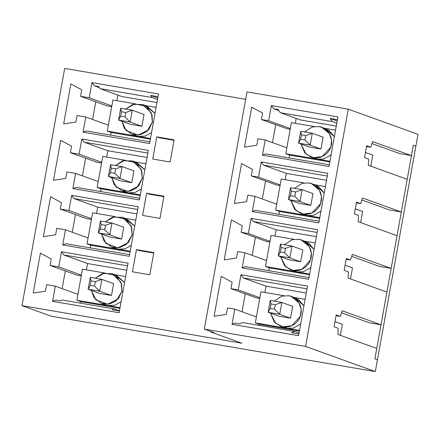 <?xml version="1.0" encoding="UTF-8"?>
<svg xmlns="http://www.w3.org/2000/svg" width="440" height="440" viewBox="0 0 440 440"><rect width="100%" height="100%" fill="white"/><g stroke="black" fill="none" stroke-linecap="round" stroke-linejoin="round"><path stroke-width="0.66" d="M132.275 110.215L144.056 114.466L132.275 110.215L130.147 122.051L118.575 120.076L120.703 108.235L132.275 110.215L120.703 108.235L121.424 111.749L120.626 116.188L124.966 116.93L125.763 112.492L121.424 111.749L125.763 112.492L132.275 110.215L125.763 112.492L124.966 116.93L130.147 122.051L141.928 126.308L130.147 122.051L132.275 110.215M130.356 124.328L118.575 120.076L130.356 124.328L141.928 126.308L130.356 124.328M121.424 111.749L120.703 108.235L118.575 120.076L120.626 116.188L121.424 111.749M120.626 116.188L118.575 120.076L130.147 122.051L124.966 116.93L120.626 116.188M122.128 166.601L133.909 170.852L122.128 166.601L119.999 178.442L108.427 176.462L110.556 164.626L122.128 166.601L110.556 164.626L111.282 168.135L110.479 172.579L114.818 173.316L115.621 168.878L111.282 168.135L115.621 168.878L122.128 166.601L115.621 168.878L114.818 173.316L119.999 178.442L131.78 182.694L119.999 178.442L122.128 166.601M120.208 180.719L108.427 176.462L120.208 180.719L131.78 182.694L120.208 180.719M111.282 168.135L110.556 164.626L108.427 176.462L110.479 172.579L111.282 168.135M110.479 172.579L108.427 176.462L119.999 178.442L114.818 173.316L110.479 172.579M111.986 222.987L123.767 227.244L111.986 222.987L109.852 234.828L98.28 232.854L100.413 221.012L111.986 222.987L100.413 221.012L101.134 224.527L100.337 228.965L104.676 229.708L105.474 225.269L101.134 224.527L105.474 225.269L111.986 222.987L105.474 225.269L104.676 229.708L109.852 234.828L121.633 239.085L109.852 234.828L111.986 222.987M110.061 237.105L98.28 232.854L110.061 237.105L121.633 239.085L110.061 237.105M101.134 224.527L100.413 221.012L98.28 232.854L100.337 228.965L101.134 224.527M100.337 228.965L98.28 232.854L109.852 234.828L104.676 229.708L100.337 228.965M101.838 279.378L113.619 283.63L101.838 279.378L99.71 291.22L88.138 289.24L90.266 277.398L101.838 279.378L90.266 277.398L90.987 280.913L90.189 285.351L94.529 286.094L95.326 281.655L90.987 280.913L95.326 281.655L101.838 279.378L95.326 281.655L94.529 286.094L99.71 291.22L111.491 295.471L99.71 291.22L101.838 279.378M99.918 293.491L88.138 289.24L99.918 293.491L111.491 295.471L99.918 293.491M90.987 280.913L90.266 277.398L88.138 289.24L90.189 285.351L90.987 280.913M90.189 285.351L88.138 289.24L99.71 291.22L94.529 286.094L90.189 285.351M312.284 133.282L323.114 137.187L312.284 133.282L310.156 145.118L298.584 143.143L300.713 131.302L312.284 133.282L300.713 131.302L301.433 134.816L300.636 139.255L304.975 139.997L305.773 135.559L301.433 134.816L305.773 135.559L312.284 133.282L305.773 135.559L304.975 139.997L310.156 145.118L320.98 149.028L310.156 145.118L312.284 133.282M365.404 152.455L372.785 155.122L365.404 152.455M309.408 147.054L298.584 143.143L309.408 147.054L320.98 149.028L323.114 137.187L320.98 149.028L309.408 147.054M301.433 134.816L300.713 131.302L298.584 143.143L300.636 139.255L301.433 134.816M300.636 139.255L298.584 143.143L310.156 145.118L304.975 139.997L300.636 139.255M302.143 189.668L312.966 193.578L302.143 189.668L300.009 201.509L288.437 199.529L290.565 187.693L302.143 189.668L290.565 187.693L291.291 191.202L290.488 195.646L294.827 196.383L295.631 191.945L291.291 191.202L295.631 191.945L302.143 189.668L295.631 191.945L294.827 196.383L300.009 201.509L310.838 205.414L300.009 201.509L302.143 189.668M355.256 208.846L362.637 211.508L355.256 208.846M299.266 203.44L288.437 199.529L299.266 203.44L310.838 205.414L312.966 193.578L310.838 205.414L299.266 203.44M291.291 191.202L290.565 187.693L288.437 199.529L290.488 195.646L291.291 191.202M290.488 195.646L288.437 199.529L300.009 201.509L294.827 196.383L290.488 195.646M291.995 246.054L302.819 249.964L291.995 246.054L289.861 257.895L278.289 255.921L280.423 244.079L291.995 246.054L280.423 244.079L281.144 247.594L280.346 252.032L284.686 252.775L285.483 248.336L281.144 247.594L285.483 248.336L291.995 246.054L285.483 248.336L284.686 252.775L289.861 257.895L300.691 261.805L289.861 257.895L291.995 246.054M345.114 265.232L352.49 267.899L345.114 265.232M289.118 259.826L278.289 255.921L289.118 259.826L300.691 261.805L302.819 249.964L300.691 261.805L289.118 259.826M281.144 247.594L280.423 244.079L278.289 255.921L280.346 252.032L281.144 247.594M280.346 252.032L278.289 255.921L289.861 257.895L284.686 252.775L280.346 252.032M281.848 302.445L292.672 306.35L281.848 302.445L279.719 314.286L268.147 312.307L270.276 300.465L281.848 302.445L270.276 300.465L270.996 303.98L270.199 308.418L274.538 309.161L275.336 304.722L270.996 303.98L275.336 304.722L281.848 302.445L275.336 304.722L274.538 309.161L279.719 314.286L290.543 318.192L279.719 314.286L281.848 302.445M334.966 321.624L342.348 324.286L334.966 321.624M278.971 316.217L268.147 312.307L278.971 316.217L290.543 318.192L292.672 306.35L290.543 318.192L278.971 316.217M270.996 303.98L270.276 300.465L268.147 312.307L270.199 308.418L270.996 303.98M270.199 308.418L268.147 312.307L279.719 314.286L274.538 309.161L270.199 308.418M374.897 358.831L413.325 145.266L415.872 146.185L413.325 145.266L374.897 358.831L377.443 359.75L374.897 358.831L376.761 348.469L374.897 358.831L377.443 359.75L415.872 146.185L375.315 371.591L51.293 316.228L22 305.652L241.868 343.222L210.986 332.068L211.079 331.551L210.986 332.068L213.879 332.563L204.325 329.115L247.011 91.872L204.325 329.115L305.58 346.418L348.266 109.17L247.011 91.872L348.266 109.17L305.58 346.418L375.315 371.591L377.443 359.75L374.897 358.831M342.348 324.286L340.357 335.33L342.348 324.286M352.49 267.899L350.504 278.944L352.49 267.899M362.637 211.508L360.652 222.552L362.637 211.508M372.785 155.122L370.799 166.166L372.785 155.122M299.387 331.133L259.166 324.258L258.962 325.369L259.166 324.258L255.343 322.883L256.41 316.959L234.757 309.144L227.524 307.907L226.358 314.386L214.088 316.289L221.276 276.331L232.15 282.194L230.984 288.668L238.216 289.905L240.95 274.736L307.489 286.105L298.568 335.682L232.029 324.313L234.757 309.144L232.029 324.313L235.136 323.07L239.476 323.812L235.136 323.07L232.029 324.313L298.568 335.682L307.489 286.105L240.95 274.736L238.216 289.905L259.87 297.721L260.937 291.803L283.778 295.702L260.937 291.803L259.87 297.721L238.216 289.905L230.984 288.668L232.15 282.194L221.276 276.331L214.088 316.289L226.358 314.386L227.524 307.907L234.757 309.144L256.41 316.959L259.87 297.721L255.343 322.883L259.166 324.258L299.387 331.133M112.118 309.743L119.444 310.992L112.118 309.743L114.191 308.913L62.117 300.02L60.044 300.845L55.704 300.102L60.044 300.845L62.117 300.02L114.191 308.913L119.477 310.822L114.191 308.913L112.118 309.743M278.036 109.511L273.697 108.768L278.839 110.627L273.697 108.768L271.387 105.573L337.925 116.941L329.005 166.518L262.466 155.149L265.194 139.981L257.961 138.743L256.795 145.216L244.525 147.125L251.713 107.168L262.587 113.031L261.421 119.504L268.653 120.742L271.387 105.573L268.653 120.742L290.307 128.557L291.374 122.639L314.215 126.539L291.374 122.639L290.307 128.557L268.653 120.742L261.421 119.504L262.587 113.031L251.713 107.168L244.525 147.125L256.795 145.216L257.961 138.743L265.194 139.981L262.466 155.149L265.573 153.906L329.312 164.797L265.573 153.906L262.466 155.149L329.005 166.518L337.925 116.941L271.387 105.573L273.697 108.768L278.036 109.511L280.341 112.706L332.42 121.605L330.11 118.41L337.2 120.967L330.11 118.41L337.436 119.658L330.11 118.41L332.42 121.605L280.341 112.706L300.399 119.95L336.281 126.077L300.399 119.95L280.341 112.706L278.036 109.511M296.197 118.432L295.323 123.31L296.197 118.432M158.004 96.69L150.678 95.436L157.768 97.999L150.678 95.436L158.004 96.69M245.669 99.33L64.686 68.409L22 305.652L64.686 68.409L245.669 99.33M142.604 215.43L146.597 193.232L163.955 196.196L159.962 218.4L142.604 215.43L159.962 218.4L163.955 196.196L146.597 193.232L142.604 215.43M101.404 303.424L93.99 297.627L91.405 290.422L95.821 299.86L107.795 304.26L118.294 298.848L121.957 291.159L116.413 300.702L109.593 304.002L101.404 303.424L108.114 305.597L114.763 305.245L121.116 301.702L114.763 305.245L108.114 305.597L120.049 307.637L76.868 300.256L80.685 301.637L80.416 303.144L80.685 301.637L119.922 308.341L80.685 301.637L76.868 300.256L77.93 294.338L55.325 286.176L52.596 301.345L119.136 312.714L52.596 301.345L55.325 286.176L46.646 284.691L45.48 291.17L33.209 293.073L40.398 253.115L51.271 258.978L50.105 265.452L58.784 266.937L61.517 251.768L128.057 263.137L119.136 312.714L128.057 263.137L61.517 251.768L58.784 266.937L81.395 275.099L76.868 300.256L108.114 305.597L103.526 304.018M121.693 190.647L114.279 184.85L111.694 177.645L116.111 187.083L128.084 191.488L138.589 186.076L142.246 178.382L136.708 187.924L129.883 191.224L121.693 190.647L128.403 192.819L135.053 192.467L141.405 188.931L135.053 192.467L128.403 192.819L140.338 194.86L97.158 187.484L100.98 188.859L100.502 191.516L100.98 188.859L140.212 195.564L100.98 188.859L97.158 187.484L98.225 181.561L75.614 173.399L72.886 188.568L139.425 199.941L72.886 188.568L75.614 173.399L66.935 171.919L65.769 178.393L53.498 180.301L60.693 140.338L71.566 146.201L70.4 152.674L79.079 154.16L81.807 138.991L148.346 150.359L139.425 199.941L148.346 150.359L81.807 138.991L79.079 154.16L101.684 162.322L97.158 187.484L128.403 192.819L123.816 191.24M152.746 159.044L156.745 136.846L174.103 139.81L170.104 162.008L152.746 159.044L170.104 162.008L174.103 139.81L156.745 136.846L152.746 159.044M131.841 134.261L124.427 128.458L121.842 121.259L126.258 130.691L138.232 135.097L148.731 129.685L152.394 121.996L146.856 131.538L140.03 134.838L131.841 134.261L138.55 136.433L145.2 136.081L151.553 132.539L145.2 136.081L138.55 136.433L150.486 138.474L107.305 131.093L111.122 132.473L110.649 135.13L111.122 132.473L150.359 139.178L111.122 132.473L107.305 131.093L108.367 125.175L85.762 117.013L83.034 132.182L149.573 143.55L83.034 132.182L85.762 117.013L77.083 115.528L75.917 122.007L63.646 123.91L70.835 83.952L81.708 89.815L80.542 96.288L89.221 97.774L91.955 82.605L158.494 93.973L149.573 143.55L158.494 93.973L91.955 82.605L89.221 97.774L111.832 105.936L107.305 131.093L138.55 136.433L133.964 134.855M111.546 247.038L104.137 241.236L101.552 234.031L105.963 243.469L117.942 247.874L128.442 242.462L132.105 234.768L126.561 244.31L119.735 247.615L111.546 247.038L118.255 249.211L124.905 248.859L131.263 245.316L124.905 248.859L118.255 249.211L130.196 251.246L87.01 243.87L90.833 245.251L90.354 247.902L90.833 245.251L130.07 251.955L90.833 245.251L87.01 243.87L88.077 237.952L65.472 229.79L62.739 244.959L129.278 256.328L62.739 244.959L65.472 229.79L56.793 228.305L55.627 234.779L43.357 236.687L50.545 196.73L61.419 202.593L60.253 209.066L68.931 210.546L71.66 195.377L138.199 206.745L129.278 256.328L138.199 206.745L71.66 195.377L68.931 210.546L91.537 218.708L87.01 243.87L118.255 249.211L113.674 247.632M132.457 271.821L136.45 249.618L153.808 252.588L149.815 274.786L132.457 271.821L149.815 274.786L153.808 252.588L136.45 249.618L132.457 271.821M153.725 253.055L138.996 250.542L136.45 249.618L138.996 250.542L153.725 253.055M163.873 196.669L149.144 194.15L146.597 193.232L149.144 194.15L163.873 196.669M174.014 140.278L159.291 137.764L156.745 136.846L159.291 137.764L174.014 140.278M121.957 291.159L121.55 283.75L115.665 275.534L104.357 273.042L95.26 278.251L102.438 273.515L112.134 273.702L121.033 282.282L121.957 291.159L122.947 291.517L121.957 291.159M113.619 283.63L111.491 295.471L113.619 283.63M104.726 272.982L82.456 269.176L81.395 275.099L82.456 269.176L104.726 272.982M81.268 275.803L76.533 274.995L50.105 265.452L51.271 258.978L40.398 253.115L33.209 293.073L45.48 291.17L46.646 284.691L55.325 286.176L77.93 294.338L81.395 275.099L58.784 266.937L50.105 265.452L76.533 274.995L81.268 275.803M65.335 270.952L62.15 288.64L65.335 270.952M334.043 326.744L338.184 328.24L334.043 326.744L336.177 314.902L340.312 316.399L336.177 314.902L334.043 326.744M336.039 315.667L340.312 316.399L342.177 310.767L381.024 324.791L369.452 322.817L341.523 312.736L369.452 322.817L381.024 324.791L386.909 292.083L381.024 324.791L342.177 310.767L340.312 316.399L336.039 315.667M305.102 299.349L294.074 297.462L305.102 299.349M292.76 297.236L298.491 299.502L303.936 305.833L295.328 297.918L291.187 296.423L299.03 302.896L301.164 309.194L300.377 316.311L291.819 325.699L283.025 326.827L280.456 326.145L274.335 322.009L270.457 313.143L275.704 323.356L283.025 326.827C287.359 328.207 298.733 325.347 301.01 313.88C302.874 302.341 293.172 295.878 288.618 295.746L291.187 296.423M280.456 326.145L287.166 328.317L293.348 328.091L300.68 323.939L293.348 328.091L287.166 328.317L299.514 330.429L255.343 322.883L287.166 328.317L282.584 326.739M259.743 298.425L256.46 297.864L230.984 288.668L256.46 297.864L259.743 298.425M245.256 293.821L242.028 311.768L245.256 293.821M318.857 222.91L252.318 211.536L255.046 196.367L247.814 195.135L246.648 201.608L234.377 203.517L241.571 163.554L252.445 169.416L251.279 175.89L258.511 177.128L261.239 161.959L327.778 173.327L318.857 222.91L327.778 173.327L261.239 161.959L258.511 177.128L280.159 184.943L281.226 179.025L304.073 182.93L281.226 179.025L280.159 184.943L258.511 177.128L251.279 175.89L252.445 169.416L241.571 163.554L234.377 203.517L246.648 201.608L247.814 195.135L255.046 196.367L252.318 211.536L255.426 210.298L319.165 221.188L255.426 210.298L252.318 211.536L318.857 222.91M308.709 279.296L242.171 267.927L244.904 252.758L237.672 251.521L236.506 257.994L224.235 259.903L231.424 219.945L242.297 225.803L241.131 232.282L248.364 233.514L251.091 218.345L317.631 229.713L308.709 279.296L317.631 229.713L251.091 218.345L248.364 233.514L270.017 241.335L271.079 235.411L293.925 239.316L271.079 235.411L270.017 241.335L248.364 233.514L241.131 232.282L242.297 225.803L231.424 219.945L224.235 259.903L236.506 257.994L237.672 251.521L244.904 252.758L242.171 267.927L245.278 266.684L309.023 277.574L245.278 266.684L242.171 267.927L308.709 279.296M132.105 234.768L131.697 227.365L125.813 219.148L114.505 216.656L105.402 221.865L112.585 217.124L122.282 217.311L131.175 225.896L132.105 234.768L133.095 235.125L132.105 234.768M123.767 227.244L121.633 239.085L123.767 227.244M114.868 216.596L92.604 212.79L91.537 218.708L92.604 212.79L114.868 216.596M91.41 219.417L86.68 218.609L60.253 209.066L61.419 202.593L50.545 196.73L43.357 236.687L55.627 234.779L56.793 228.305L65.472 229.79L88.077 237.952L91.537 218.708L68.931 210.546L60.253 209.066L86.68 218.609L91.41 219.417M75.482 214.561L72.297 232.254L75.482 214.561M344.19 270.358L348.332 271.854L344.19 270.358L346.319 258.517L350.46 260.013L346.319 258.517L344.19 270.358M346.181 259.281L350.46 260.013L352.319 254.381L391.166 268.406L379.594 266.426L351.67 256.344L379.594 266.426L391.166 268.406L397.05 235.697L391.166 268.406L352.319 254.381L350.46 260.013L346.181 259.281M315.249 242.957L304.222 241.076L315.249 242.957M302.902 240.851L308.638 243.117L314.083 249.447L305.476 241.527L301.334 240.031L309.177 246.505L311.305 252.808L310.525 259.919L301.966 269.313L293.172 270.435L290.604 269.759L284.482 265.617L280.605 256.757L285.846 266.964L293.172 270.435C297.5 271.821 308.88 268.956 311.157 257.494C313.022 245.955 303.32 239.492 298.766 239.355L301.334 240.031M290.604 269.759L297.314 271.931L303.495 271.7L310.827 267.553L303.495 271.7L297.314 271.931L309.656 274.038L265.49 266.492L266.552 260.574L244.904 252.758L266.552 260.574L270.017 241.335L265.49 266.492L269.308 267.872L268.802 270.704L269.308 267.872L265.49 266.492L297.314 271.931L292.727 270.353M309.529 274.747L269.308 267.872L309.529 274.747M269.891 242.039L266.602 241.478L241.131 232.282L266.602 241.478L269.891 242.039M255.404 237.435L252.175 255.382L255.404 237.435M142.246 178.382L141.84 170.973L135.954 162.756L124.652 160.264L115.55 165.479L122.733 160.738L132.424 160.924L141.323 169.505L142.246 178.382L143.242 178.739L142.246 178.382M133.909 170.852L131.78 182.694L133.909 170.852M125.015 160.204L102.751 156.404L101.684 162.322L102.751 156.404L125.015 160.204M101.558 163.026L96.828 162.217L70.4 152.674L71.566 146.201L60.693 140.338L53.498 180.301L65.769 178.393L66.935 171.919L75.614 173.399L98.225 181.561L101.684 162.322L79.079 154.16L70.4 152.674L96.828 162.217L101.558 163.026M85.624 158.174L82.445 175.863L85.624 158.174M354.338 213.966L358.474 215.463L354.338 213.966L356.466 202.131L360.608 203.621L356.466 202.131L354.338 213.966M356.329 202.895L360.608 203.621L362.466 197.989L401.313 212.014L389.741 210.04L361.818 199.958L389.741 210.04L401.313 212.014L407.198 179.306L401.313 212.014L362.466 197.989L360.608 203.621L356.329 202.895M325.397 186.571L314.364 184.685L325.397 186.571M313.049 184.465L318.786 186.725L324.231 193.061L315.618 185.141L311.482 183.645L319.319 190.119L321.453 196.416L320.666 203.533L312.109 212.922L303.32 214.049L300.751 213.373L294.624 209.231L290.752 200.365L295.993 210.579L303.32 214.049C307.648 215.43 319.027 212.57 321.305 201.102C323.164 189.563 313.467 183.101 308.913 182.969L311.482 183.645M300.751 213.373L307.456 215.545L313.643 215.314L320.969 211.162L313.643 215.314L307.456 215.545L319.803 217.652L275.632 210.106L276.7 204.188L255.046 196.367L276.7 204.188L280.159 184.943L275.632 210.106L279.455 211.486L278.944 214.313L279.455 211.486L275.632 210.106L307.456 215.545L302.874 213.966M319.677 218.356L279.455 211.486L319.677 218.356M280.033 185.653L276.749 185.086L251.279 175.89L276.749 185.086L280.033 185.653M265.551 181.044L262.322 198.996L265.551 181.044M418 134.349L415.872 146.185L418 134.349L348.266 109.17L418 134.349M376.761 348.469L337.915 334.45L338.184 328.24L337.915 334.45L376.761 348.469M386.909 292.083L348.062 278.058L348.332 271.854L348.062 278.058L386.909 292.083M397.05 235.697L358.204 221.672L358.474 215.463L358.204 221.672L397.05 235.697M407.198 179.306L368.352 165.281L368.621 159.077L364.48 157.581L366.614 145.739L370.75 147.235L372.614 141.603L411.461 155.628L413.325 145.266L415.872 146.185L413.325 145.266L411.461 155.628L372.614 141.603L370.75 147.235L366.614 145.739L364.48 157.581L368.621 159.077L368.352 165.281L407.198 179.306M152.394 121.996L151.987 114.587L146.102 106.37L134.794 103.879L125.697 109.087L132.88 104.352L142.571 104.533L151.47 113.118L152.394 121.996L153.384 122.353L152.394 121.996M144.056 114.466L141.928 126.308L144.056 114.466M135.163 103.818L112.899 100.012L111.832 105.936L112.899 100.012L135.163 103.818M111.705 106.639L106.975 105.831L80.542 96.288L81.708 89.815L70.835 83.952L63.646 123.91L75.917 122.007L77.083 115.528L85.762 117.013L108.367 125.175L111.832 105.936L89.221 97.774L80.542 96.288L106.975 105.831L111.705 106.639M95.772 101.788L92.587 119.477L95.772 101.788M366.476 146.504L370.75 147.235L366.476 146.504M335.544 130.185L324.511 128.299L335.544 130.185M323.197 128.073L328.928 130.339L334.373 136.67L325.765 128.75L321.624 127.259L329.466 133.727L331.601 140.03L330.814 147.142L322.256 156.536L313.467 157.657L310.893 156.981L304.772 152.84L300.894 143.979L306.141 154.193L313.467 157.657C317.796 159.044 329.17 156.184 331.447 144.716C333.311 133.177 323.609 126.715 319.055 126.583L321.624 127.259M331.117 154.776L323.785 158.928L317.603 159.154L329.951 161.266L285.78 153.72L286.847 147.796L265.194 139.981L286.847 147.796L290.307 128.557L285.78 153.72L289.603 155.095L289.091 157.927L289.603 155.095L285.78 153.72L317.603 159.154L323.785 158.928L331.117 154.776M329.824 161.97L289.603 155.095L329.824 161.97M290.18 129.261L286.897 128.7L261.421 119.504L286.897 128.7L290.18 129.261M275.693 124.658L272.464 142.604L275.693 124.658M204.325 329.115L213.879 332.563L210.986 332.068L241.868 343.222L22 305.652L51.293 316.228L375.315 371.591L305.58 346.418L204.325 329.115M304.618 131.967L312.373 126.94L319.055 126.583L312.373 126.94L304.618 131.967M310.893 156.981L317.603 159.154M399.889 153.648L371.965 143.566L399.889 153.648L411.461 155.628L399.889 153.648M116.842 100.689L117.854 95.068L116.842 100.689M99.407 87.659L94.264 85.8L91.955 82.605L94.264 85.8L99.407 87.659M98.604 86.543L94.264 85.8L98.604 86.543L100.139 88.671L152.218 97.57L150.678 95.436L152.218 97.57L100.139 88.671L122.056 96.586L156.948 102.547L122.056 96.586L100.139 88.671L98.604 86.543M86.141 130.939L149.881 141.829L86.141 130.939L83.034 132.182L86.141 130.939M145.459 105.578L156.079 107.393L145.459 105.578M144.584 105.435L155.012 113.322L146.713 106.029L142.571 104.533M285.175 179.702L286.314 173.377L263.549 165.154L261.239 161.959L263.549 165.154L286.314 173.377L326.535 180.246L286.314 173.377L285.175 179.702M327.289 176.044L263.549 165.154L327.289 176.044M294.47 188.359L302.225 183.326L308.913 182.969L302.225 183.326L294.47 188.359M106.7 157.075L107.839 150.75L84.117 142.186L81.807 138.991L84.117 142.186L107.839 150.75L147.07 157.454L107.839 150.75L106.7 157.075M147.857 153.076L84.117 142.186L147.857 153.076M75.993 187.33L139.733 198.22L75.993 187.33L72.886 188.568L75.993 187.33M135.311 161.964L145.931 163.779L135.311 161.964M134.442 161.821L144.864 169.714L136.565 162.421L132.424 160.924M275.028 236.088L276.166 229.763L253.402 221.546L251.091 218.345L253.402 221.546L276.166 229.763L316.388 236.632L276.166 229.763L275.028 236.088M317.141 232.436L253.402 221.546L317.141 232.436M284.323 244.745L292.083 239.718L298.766 239.355L292.083 239.718L284.323 244.745M96.553 213.466L97.691 207.141L73.97 198.578L71.66 195.377L73.97 198.578L97.691 207.141L136.923 213.846L97.691 207.141L96.553 213.466M137.709 209.468L73.97 198.578L137.709 209.468M65.846 243.716L129.591 254.606L65.846 243.716L62.739 244.959L65.846 243.716M125.164 218.356L135.784 220.171L125.164 218.356M124.295 218.213L134.717 226.1L126.418 218.806L122.282 217.311M264.886 292.474L266.019 286.149L243.254 277.932L240.95 274.736L243.254 277.932L266.019 286.149L306.24 293.024L266.019 286.149L264.886 292.474M306.999 288.822L243.254 277.932L306.999 288.822M291.55 332.712L298.875 333.966L291.55 332.712L294.657 331.469L242.583 322.57L239.476 323.812L242.583 322.57L294.657 331.469L299.041 333.053L294.657 331.469L291.55 332.712M274.18 301.136L281.936 296.104L288.618 295.746L281.936 296.104L274.18 301.136M86.405 269.852L87.543 263.527L63.822 254.964L61.517 251.768L63.822 254.964L87.543 263.527L126.781 270.232L87.543 263.527L86.405 269.852M127.567 265.853L63.822 254.964L127.567 265.853M52.596 301.345L55.704 300.102L52.596 301.345M115.016 274.742L125.642 276.557L115.016 274.742M114.147 274.599L124.575 282.486L116.27 275.193L112.134 273.702M157.504 99.479L152.218 97.57L157.504 99.479M336.798 123.189L332.42 121.605L336.798 123.189"/></g></svg>
